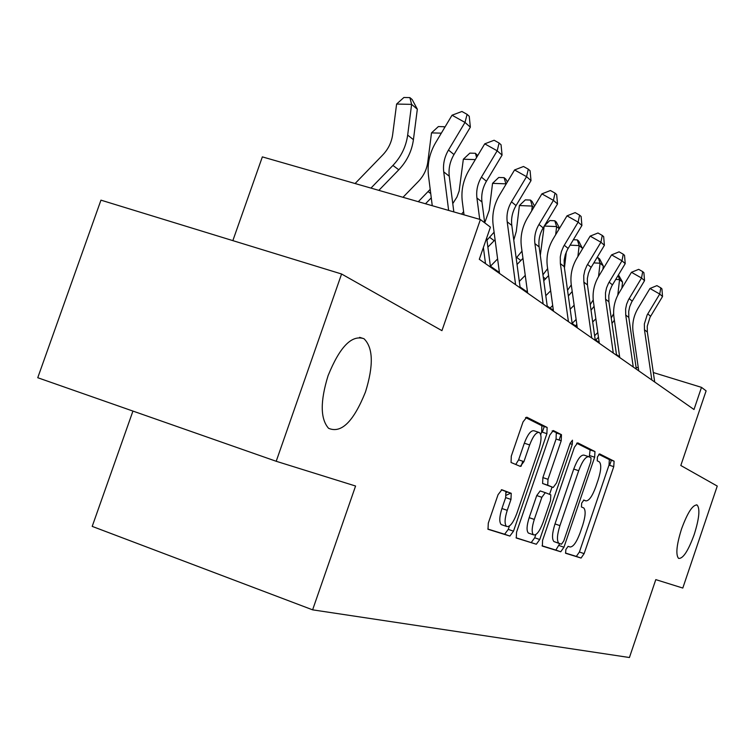 <?xml version="1.0" encoding="UTF-8"?>
<svg xmlns="http://www.w3.org/2000/svg" width="755" height="755" viewBox="0 0 755 755"><rect width="100%" height="100%" fill="white"/><g stroke="black" fill="none" stroke-linecap="round" stroke-linejoin="round"><path stroke-width="1.13" d="M365.495 391.93C373.687 365.448 373.187 347.715 363.995 338.731C351.745 334.531 339.769 346.856 328.076 375.697C320.148 401.358 320.309 418.893 328.567 428.293C341.251 433.766 353.557 421.639 365.495 391.93M694.232 534.474C699.224 518.543 700.196 508.738 697.139 505.048C692.816 504.491 687.616 512.466 681.538 528.962C676.574 544.874 675.574 554.68 678.556 558.37C682.945 558.993 688.173 551.027 694.232 534.474M565.863 549.498L565.608 553.264L581.067 558.058L584.125 553.641L613.749 466.656L614.098 461.182L599.612 453.887L597.45 456.869L597.224 460.814L599.291 461.834C601.518 464.287 601.169 470.214 598.234 479.633L595.723 487.003C592.222 496.412 588.928 501.027 585.842 500.867L583.87 500.055L581.671 503.132L581.435 506.983L583.766 507.955C585.889 510.408 585.521 516.203 582.662 525.348L580.142 532.728C576.622 542.184 573.281 546.931 570.11 546.988L568.09 546.337L565.863 549.498M276.207 461.277L341.581 273.999L100.953 200.15L37.75 377.726L276.207 461.277L355.577 486.022L312.617 609.842L629.425 657.52L655.793 579.623L682.803 588.051L717.25 486.069L680.812 465.495L706.104 390.863L701.499 387.362L653.311 372.545M501.849 489.759L498.055 494.695L488.287 523.158L488.023 529.274L509.87 536.069L513.494 531.18L546.903 433.663L547.13 427.443L526.754 417.175L523.045 421.885L511.286 456.152L511.059 462.485L520.28 466.382L523.932 461.616L529.651 444.95C533.106 435.928 536.371 431.794 539.447 432.549C541.731 434.965 541.533 440.514 538.844 449.197L516.769 513.636C513.107 523.139 509.682 527.396 506.482 526.405C504.406 523.951 504.651 518.6 507.237 510.333L510.975 499.423L511.229 493.308L501.849 489.759M341.581 273.999L441.939 330.652L480.397 219.545L490.42 227.151L479.302 259.295L693.996 409.512L701.499 387.362M542.562 540.429L542.392 546.11L560.738 551.773L563.947 547.233L594.647 457.228L594.968 451.547L577.679 442.836L574.404 447.234L542.562 540.429M536.333 544.242L516.26 538.004L516.562 532.152L549.8 435.097L553.283 430.539L561.465 434.663L561.21 440.722L548.007 479.302L547.715 485.201L553.207 487.466L556.577 482.907L570.119 443.298L572.469 440.203L572.271 444.365L539.74 539.532L536.333 544.242L516.061 537.777M132.937 411.079L92.204 526.386L312.617 609.842M232.851 240.628L262.353 156.88L480.397 219.545M619.638 356.775L616.476 354.557M599.206 342.449L595.185 339.627M577.179 327.009L572.167 323.499M553.358 310.314L547.205 306.002M527.519 292.204L520.053 286.966M499.404 272.489L490.382 266.166M638.324 367.94L636.059 367.241M565.448 553.038L576.339 556.407L579.406 552.009L609.011 465.099L609.351 459.625L598.772 454.312M614.098 461.182L609.351 459.625L614.07 461.163M589.315 456.945L590.08 449.942L576.641 443.194M542.043 545.808L555.859 550.074L559.729 543.647M561.475 544.213L563.74 541.033L590.778 461.749L591.005 457.775L588.891 456.737C585.748 456.331 582.35 460.984 578.689 470.705L559.936 525.622C557.058 534.842 556.69 540.722 558.823 543.26L561.475 544.213M588.485 456.605L583.974 455.123C580.803 454.708 577.396 459.351 573.734 469.063L578.689 470.705M559.285 543.506L553.915 541.562C551.763 539.013 552.122 533.134 555 523.923L573.734 469.063M552.16 430.897L561.427 434.644M553.207 487.466L542.6 483.483L542.883 477.585L556.067 439.042L556.275 432.964M552.047 487.079L549.555 494.346M535.795 534.606L534.71 537.777L539.74 539.532M534.285 519.421C531.794 527.396 531.511 532.52 533.436 534.804C536.38 535.644 539.589 531.529 543.053 522.46L550.508 500.65L550.81 494.855L545.299 492.656L541.854 497.3L534.285 519.421L529.17 517.656C526.679 525.622 526.405 530.756 528.349 533.039L529.236 533.341M545.299 492.656L540.184 490.92L536.73 495.563L541.854 497.3M529.17 517.656L536.73 495.563M531.284 542.477L534.71 537.777M502.245 524.933L501.207 524.574C499.112 522.12 499.348 516.76 501.924 508.511L505.661 497.611L505.907 491.496L501.339 489.759M538.683 432.304L534.153 430.822C531.058 430.057 527.783 434.182 524.329 443.194L529.651 444.95M515.759 464.476L518.619 459.842L524.329 443.194M540.722 434.682L541.656 431.954L541.873 425.735L525.546 417.534M547.13 427.443L541.873 425.735L547.092 427.424M487.815 529.047L504.633 534.238L508.275 529.368L509.427 526.009M618.458 274.858L622.554 282.153L621.856 288.24M622.554 282.153L619.553 279.624L617.788 295.177M613.645 313.721L611.229 317.997M614.372 320.177L612.003 323.433M597.8 332.549L594.629 335.72M598.46 337.24L595.704 339.995M592.684 321.979L595.855 318.818M618.137 275.396L619.553 279.624L615.712 279.425M651.848 380.02L644.468 329.775L644.355 323.942L647.158 314.939L659.719 294.044L649.961 288.486L638.022 308.295C633.624 315.779 631.992 323.697 633.096 332.068L638.749 370.856M654.708 382.021L647.356 332.049L647.243 326.245L650.027 317.289L662.522 296.517L659.719 294.044L660.814 287.853L661.927 288.854L662.522 296.517M649.961 288.486L656.916 285.635L660.814 287.853M596.969 257.634L599.555 258.795L603.292 265.92L602.905 269.308M603.292 265.92L600.074 263.212L598.545 276.557M593.213 299.886L590.24 304.642M594.081 306.322L591.023 310.192M576.122 319.44L572.158 323.404M576.82 324.48L575.48 325.82M570.176 309.201L574.13 305.228M598.262 257.7L600.074 263.212L593.808 262.9M564.447 267.987L566.326 251.915M573.338 239.731L577.33 239.911L578.726 241.09L582.586 248.716M582.615 248.489L579.16 245.583L577.877 256.549M571.29 284.861L567.543 290.288M572.215 291.487L568.336 295.969M552.698 305.492L550.14 308.059M545.799 295.686L550.678 290.779M577.33 239.911L579.16 245.583L570.072 245.158M609.644 465.307L611.352 460.276M633.266 367.015L625.725 315.033L625.621 309.003L626.612 304.208L628.528 299.669L641.533 278.019L631.463 272.291L619.1 292.817C614.551 300.575 612.843 308.776 613.975 317.43L619.751 357.559M636.333 369.167L628.821 317.468L628.707 311.466L629.698 306.709L631.605 302.189L644.534 280.662L641.533 278.019L642.703 271.63L643.902 272.706L644.534 280.662M631.463 272.291L638.683 269.346L642.703 271.63M613.287 353.038L605.576 299.188L605.472 292.931L606.51 287.966L608.492 283.257L621.978 260.786L611.578 254.879L598.762 276.188C594.043 284.229 592.269 292.732 593.421 301.698L599.319 343.261M616.59 355.35L608.908 301.802L608.804 295.582L609.832 290.656L611.805 285.966L625.216 263.637L621.978 260.786L623.243 254.209L624.536 255.36L625.216 263.637M611.578 254.879L619.091 251.849L623.243 254.209M540.297 255.445L544.157 226.255M544.43 225.802L549.829 220.545L554.793 220.762L556.293 222.027L559.559 228.237M559.228 228.784L556.624 226.585L555.661 234.739M547.639 268.629L542.949 274.811M548.583 275.537L543.751 280.737M527.311 290.628L526.48 291.468M519.298 281.398L525.253 275.377M554.793 220.762L556.624 226.585L544.279 226.047M559.087 440.033L560.974 434.493M591.731 337.957L583.851 282.096L583.757 275.613L584.842 270.46L586.909 265.562L600.914 242.213L590.155 236.126L576.848 258.267C571.95 266.628 570.091 275.452 571.271 284.748L577.292 327.859M595.299 340.448L587.447 284.928L587.352 278.482L588.428 273.357L590.476 268.497L604.396 245.29L600.914 242.213L602.273 235.428L603.67 236.674L604.396 245.29M590.155 236.126L597.979 232.993L602.273 235.428M513.768 240.137L516.278 231.426L519.393 205.549L525.31 199.867L530.454 200.066L532.067 201.443L534.54 206.124M533.804 207.351L532.275 206.068L531.699 210.862M521.988 251.132L516.175 258.097M522.96 258.352L517.033 264.486M490.448 266.213L497.611 258.946M530.454 200.066L532.275 206.068L519.393 205.549M506.407 492.524L507.36 491.958M521.092 466.26L522.809 461.239M542.326 432.171L544.27 426.509M506.294 495.214L510.739 493.109M568.421 321.649L560.37 263.627L560.285 256.889L561.418 251.538L563.57 246.441L578.132 222.14L566.996 215.855L553.16 238.891C548.073 247.593 546.129 256.766 547.328 266.421L553.481 311.192M572.29 324.348L564.259 266.685L564.174 259.994L565.306 254.671L567.439 249.612L581.907 225.462L578.132 222.14L579.604 215.128L581.114 216.477L581.907 225.462M566.996 215.855L575.159 212.617L579.604 215.128M479.718 219.356L476.924 197.999L481.964 201.953L484.701 222.81L489.24 210.268L492.543 183.352L498.744 177.472L504.076 177.661L505.831 179.152L507.351 182.012M506.133 184.041L505.803 184.607M494.081 232.21L486.975 240.147M495.082 239.769L487.89 247.111M504.076 177.661L505.897 183.833L492.543 183.352M543.138 303.954L534.908 243.601C534.078 236.891 535.437 230.511 538.985 224.452L553.424 200.368L541.882 193.875L527.481 217.893C522.177 226.962 520.138 236.513 521.375 246.555L527.641 293.119M547.328 306.889L539.136 246.923C538.306 240.26 539.655 233.918 543.175 227.897L557.52 203.982L553.424 200.368L555.029 193.11L556.671 194.582L557.52 203.982M541.882 193.875L550.423 190.524L555.029 193.11M452.764 203.605L456.945 197.064L459.144 191.024L463.343 159.22L469.874 153.123L475.405 153.293L477.698 155.624M463.617 211.683L461.541 214.127M475.32 159.598L463.343 159.22M476.594 157.474L475.405 153.293M515.599 284.692L507.2 221.8C506.35 214.816 507.775 208.163 511.475 201.83L526.546 176.67L514.57 169.96L499.546 195.045C494.015 204.52 491.873 214.477 493.128 224.933L499.527 273.442M520.176 287.891L511.805 225.424C510.956 218.488 512.371 211.872 516.042 205.587L531.01 180.615L526.546 176.67L528.302 169.167L530.085 170.772L531.01 180.615M514.57 169.96L523.508 166.496L528.302 169.167M402.981 197.3L418.421 181.417C423.64 175.934 426.764 169.507 427.783 162.165L431.501 132.889L438.381 126.566L444.138 126.717L444.818 127.302M430.199 189.345L418.298 201.698M431.265 197.838L425.49 203.765M441.326 133.154L431.501 132.889M444.459 127.906L444.138 126.717M476.924 197.999C476.065 190.704 477.566 183.748 481.435 177.123L497.186 150.802L484.738 143.846L469.044 170.102C463.259 180.011 461.003 190.42 462.277 201.321L464.023 214.845M481.964 201.953C481.105 194.724 482.596 187.816 486.437 181.238L502.075 155.105L497.186 150.802L499.102 143.025L501.056 144.771L502.075 155.105M484.738 143.846L494.129 140.251L499.102 143.025M490.514 267.138L486.682 237.957M485.503 263.627L483.389 247.48M355.086 183.531L382.842 154.841C388.296 149.075 391.562 142.346 392.647 134.664L396.611 104.048L403.897 97.48L409.88 97.612L412.173 99.556L417.326 109.201L413.429 139.675C411.824 151.151 406.945 161.192 398.791 169.79L378.84 190.354M417.326 109.201L411.617 104.379L407.672 135.088C406.048 146.649 401.132 156.766 392.921 165.43L370.96 188.089M409.88 97.612L411.617 104.379L396.611 104.048M448.64 210.418L443.732 171.885C442.855 164.269 444.44 156.983 448.489 150.037L464.986 122.423L452.037 115.213L435.597 142.752C429.548 153.142 427.17 164.033 428.453 175.434L432.256 205.709M453.83 211.91L449.263 176.236C448.394 168.676 449.971 161.447 453.981 154.548L470.356 127.151L464.986 122.423L467.1 114.354L469.242 116.279L470.356 127.151M452.037 115.213L461.918 111.485L467.1 114.354M583.53 500.084L585.842 500.867M609.011 465.099L613.749 466.656M579.406 552.009L584.125 553.641M576.339 556.407L581.067 558.058M590.042 449.933L594.94 451.528M589.768 455.624L594.647 457.228M559.087 545.535L563.947 547.233M555.859 550.074L560.738 551.773M555 523.923L559.936 525.622M556.067 439.042L561.21 440.722M542.883 477.585L548.007 479.302M542.713 483.54L547.819 485.257M570.006 443.619L572.271 444.365M505.746 491.411L511.069 493.223M505.661 497.611L510.975 499.423M501.924 508.511L507.237 510.333M518.619 459.842L523.932 461.616M541.656 431.954L546.903 433.663M508.275 529.368L513.494 531.18M504.633 534.238L509.87 536.069M644.468 329.775L647.356 332.049M647.752 313.901L650.612 316.251M625.725 315.033L628.821 317.468M629.141 298.593L632.209 301.122M605.576 299.188L608.908 301.802M609.134 282.143L612.437 284.861M545.601 278.878L543.26 277.151M583.851 282.096L587.447 284.928M587.569 264.41L591.137 267.336M520.931 260.55L516.788 257.474M560.37 263.627L564.259 266.685M564.259 245.233L568.119 248.414M494.204 240.694L489.712 237.353M534.908 243.601L539.136 246.923M538.985 224.452L543.175 227.897M507.2 221.8L511.805 225.424M511.475 201.83L516.042 205.587M430.727 193.525L428.132 191.6M481.435 177.123L486.437 181.238M413.429 139.675L407.672 135.088M398.791 169.79L392.921 165.43M443.732 171.885L449.263 176.236M448.489 150.037L453.981 154.548M359.635 337.334L363.995 338.731M696.431 504.821L697.139 505.048M590.08 449.942L594.968 451.547M553.915 541.562L558.823 543.26M556.322 432.993L561.465 434.663M542.6 483.483L547.715 485.201M528.349 533.039L533.436 534.804M505.907 491.496L511.229 493.308M501.207 524.574L506.482 526.405"/></g></svg>

